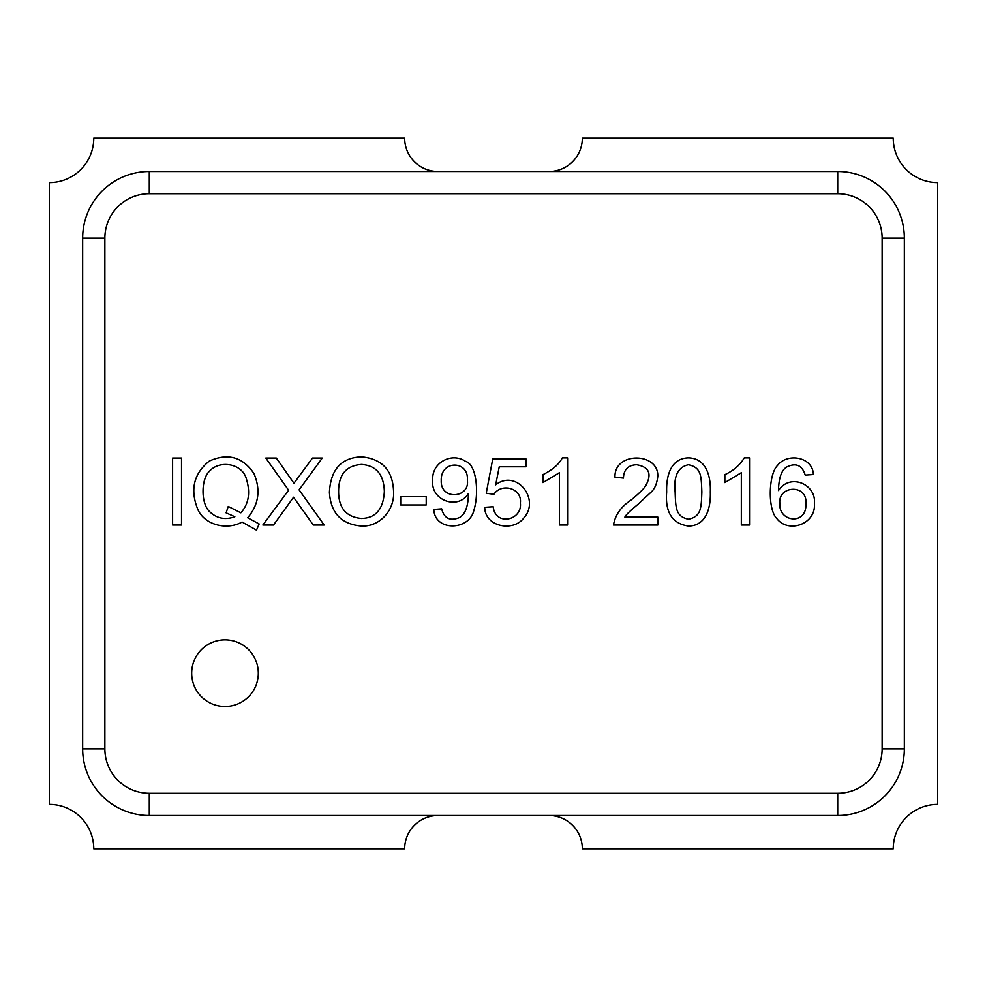 <?xml version="1.0" encoding="UTF-8"?>
<svg xmlns="http://www.w3.org/2000/svg" width="987" height="987" viewBox="0 0 987 987"><rect width="100%" height="100%" fill="white"/><g stroke="black" fill="none" stroke-linecap="round" stroke-linejoin="round"><path stroke-width="1.48" d="M549.019 815.509A33.311 33.311 0 0 1 582.33 848.82A33.311 33.311 0 0 0 549.019 815.509A33.311 33.311 0 0 1 582.33 848.82L893.235 848.82A44.415 44.415 0 0 1 937.65 804.405L937.65 182.595A44.415 44.415 0 0 1 893.235 138.18L582.33 138.18A33.311 33.311 0 0 1 549.019 171.491M437.981 171.491A33.311 33.311 0 0 1 404.67 138.18A33.311 33.311 0 0 0 437.981 171.491A33.311 33.311 0 0 1 404.67 138.18L93.765 138.18A44.415 44.415 0 0 1 49.35 182.595L49.35 804.405A44.415 44.415 0 0 1 93.765 848.82L404.67 848.82A33.311 33.311 0 0 1 437.981 815.509M749.528 457.882L749.528 525.022L741.336 525.022L741.336 472.711L724.853 482.606L724.853 474.673C733.366 470.799 739.843 465.198 744.272 457.882L749.528 457.882M567.587 457.882L567.587 525.022L559.432 525.022L559.432 472.711L542.949 482.606L542.949 474.673C552.584 469.824 559.049 464.223 562.331 457.882L567.587 457.882M441.682 508.848C444.175 518.483 450.121 521.383 459.51 517.533C465.309 514.215 468.27 506.195 468.418 493.475C458.178 510.55 430.283 500.31 432.775 480.422C431.22 462.78 451.688 451.836 465.617 461.398C476.622 464.408 479.287 493.352 473.809 510.587C469.195 530.71 434.786 531.648 433.799 509.428L441.682 508.848C444.175 518.483 450.121 521.383 459.51 517.533C465.309 514.215 468.27 506.195 468.418 493.475C458.178 510.55 430.283 500.31 432.775 480.422C431.22 462.78 451.688 451.836 465.617 461.398C476.622 464.408 479.287 493.352 473.809 510.587C469.195 530.71 434.786 531.648 433.799 509.428M329.424 492.365C330.657 469.442 341.354 457.61 361.538 456.858C382.142 458.807 392.826 470.38 393.579 491.563C394.775 509.761 380.168 526.898 361.501 526.046C341.428 524.319 330.744 513.092 329.424 492.365C330.657 469.442 341.354 457.61 361.538 456.858C382.142 458.807 392.826 470.38 393.579 491.563C394.775 509.761 380.168 526.898 361.501 526.046C341.428 524.319 330.744 513.092 329.424 492.365M273.51 525.022L262.863 525.022L288.611 490.231L265.799 458.054L276.323 458.054L293.966 483.272L312.497 458.054L322.255 458.054L299.086 489.873L324.168 525.022L313.298 525.022L293.558 497.226L273.51 525.022M181.522 525.022L172.602 525.022L172.602 458.054L181.522 458.054L181.522 525.022M258.31 673.171A33.311 33.311 0 0 1 208.343 702.028A33.311 33.311 0 0 1 208.343 644.326A33.311 33.311 0 0 1 258.31 673.171M104.869 238.114A44.415 44.415 0 0 1 149.284 193.699L837.716 193.699A44.415 44.415 0 0 1 882.131 238.114L882.131 748.886A44.415 44.415 0 0 1 837.716 793.301L149.284 793.301A44.415 44.415 0 0 1 104.869 748.886L104.869 238.114L82.661 238.114A66.622 66.622 0 0 1 149.284 171.491L837.716 171.491A66.622 66.622 0 0 1 904.339 238.114L904.339 748.886A66.622 66.622 0 0 1 837.716 815.509L149.284 815.509A66.622 66.622 0 0 1 82.661 748.886L82.661 238.114M242.062 522.037C226.702 530.698 204.346 524.776 197.819 509.378C189.899 489.811 193.711 473.711 209.269 461.089C227.824 452.762 242.716 456.919 253.955 473.563C260.876 489.922 258.791 504.653 247.675 517.756L259.162 523.949L256.497 530.142L242.062 522.037C226.702 530.698 204.346 524.776 197.819 509.378C189.899 489.811 193.711 473.711 209.269 461.089C227.824 452.762 242.716 456.919 253.955 473.563C260.876 489.922 258.791 504.653 247.675 517.756M426.224 504.974L400.697 504.974L400.697 496.646L426.224 496.646L426.224 504.974M495.684 484.839C516.472 468.566 540.642 499.521 523.838 517.941C513.203 532.301 484.913 526.787 484.728 507.33L493.192 506.75C495.462 526.589 522.542 520.396 520.359 502.963C522.283 488.195 501.507 482.581 493.944 494.277L486.233 493.253L492.747 458.955L526.022 458.955L526.022 466.789L499.249 466.789L495.684 484.839C516.472 468.566 540.642 499.521 523.838 517.941C513.203 532.301 484.913 526.787 484.728 507.33M624.882 517.139L657.885 517.139L657.885 525.022L613.47 525.022C615.222 515.004 620.959 506.775 630.718 500.335C637.984 494.425 642.895 489.712 645.461 486.221C652.259 474.068 649.298 466.9 636.59 464.741C628.164 465.099 623.772 469.553 623.451 478.103L614.987 477.214C613.939 451.491 658.995 452.034 657.761 476.462C656.96 483.864 654.591 489.219 650.667 492.538L637.972 504.308C629.632 511.254 625.264 515.535 624.882 517.139C625.264 515.535 629.632 511.254 637.972 504.308L650.667 492.538C654.591 489.219 656.96 483.864 657.761 476.462C658.995 452.034 613.939 451.491 614.987 477.214M666.669 492.007C666.077 475.759 670.864 458.19 688.494 457.882C706.297 458.289 710.948 476.376 710.319 492.007C710.862 508.231 706.026 525.874 688.494 526.046C672.295 523.715 665.016 512.364 666.669 492.007C666.077 475.759 670.864 458.19 688.494 457.882C706.297 458.289 710.948 476.376 710.319 492.007C710.862 508.231 706.026 525.874 688.494 526.046C672.295 523.715 665.016 512.364 666.669 492.007M805.219 475.117C802.16 465.247 796.053 462.521 786.861 466.925C781.568 469.972 778.78 477.856 778.484 490.576C790.155 472.711 816.385 484.383 814.398 503.284C816.335 524.319 788.28 533.782 776.794 518.52C767.578 509.526 768.503 474.142 777.46 465.543C786.873 452.638 812.832 456.475 813.374 474.55L805.219 475.117C802.16 465.247 796.053 462.521 786.861 466.925C781.568 469.972 778.78 477.856 778.484 490.576C790.155 472.711 816.385 484.383 814.398 503.284C816.335 524.319 788.28 533.782 776.794 518.52C767.578 509.526 768.503 474.142 777.46 465.543C786.873 452.638 812.832 456.475 813.374 474.55M234.844 516.732L226.109 512.858L228.244 506.442L240.853 512.808C249.069 503.592 250.735 491.736 245.849 477.214C240.446 462.829 218.83 460.349 209.54 471.206C201.04 478.658 200.694 503.247 209.491 511.525C216.671 518.471 225.122 520.211 234.844 516.732C225.122 520.211 216.671 518.471 209.491 511.525C200.694 503.247 201.04 478.658 209.54 471.206C218.83 460.349 240.446 462.829 245.849 477.214C250.735 491.736 249.069 503.592 240.853 512.808M338.603 492.451C338.911 508.379 346.523 517.052 361.452 518.471C375.739 518.113 383.375 509.132 384.35 491.514C383.844 474.574 376.257 465.543 361.587 464.433C345.981 465.543 338.319 474.883 338.603 492.451C338.911 508.379 346.523 517.052 361.452 518.471C375.739 518.113 383.375 509.132 384.35 491.514C383.844 474.574 376.257 465.543 361.587 464.433C345.981 465.543 338.319 474.883 338.603 492.451M467.344 480.027C469.035 460.263 440.375 459.782 441.238 480.731C440.399 500.52 470.182 498.336 467.344 480.027M493.192 506.75C495.462 526.589 522.542 520.396 520.359 502.963C522.283 488.195 501.507 482.581 493.944 494.277M613.47 525.022C615.222 515.004 620.959 506.775 630.718 500.335C637.984 494.425 642.895 489.712 645.461 486.221C652.259 474.068 649.298 466.9 636.59 464.741C628.164 465.099 623.772 469.553 623.451 478.103M675.133 491.958C675.7 508.182 675.737 516.534 688.494 519.224C701.288 516.472 701.251 508.021 701.856 491.958C701.189 476.018 701.547 467.554 688.408 464.741C677.958 467.048 673.529 476.129 675.133 491.958C675.7 508.182 675.737 516.534 688.494 519.224C701.288 516.472 701.251 508.021 701.856 491.958C701.189 476.018 701.547 467.554 688.408 464.741C677.958 467.048 673.529 476.129 675.133 491.958M779.829 503.284C778.398 522.283 806.91 525.615 805.935 503.765C807.674 483.679 778.003 485.444 779.829 503.284C778.398 522.283 806.91 525.615 805.935 503.765C807.674 483.679 778.003 485.444 779.829 503.284M104.869 748.886L82.661 748.886M149.284 171.491L149.284 193.699M149.284 793.301L149.284 815.509M837.716 171.491L837.716 193.699M837.716 793.301L837.716 815.509M904.339 238.114L882.131 238.114M882.131 748.886L904.339 748.886"/></g></svg>
